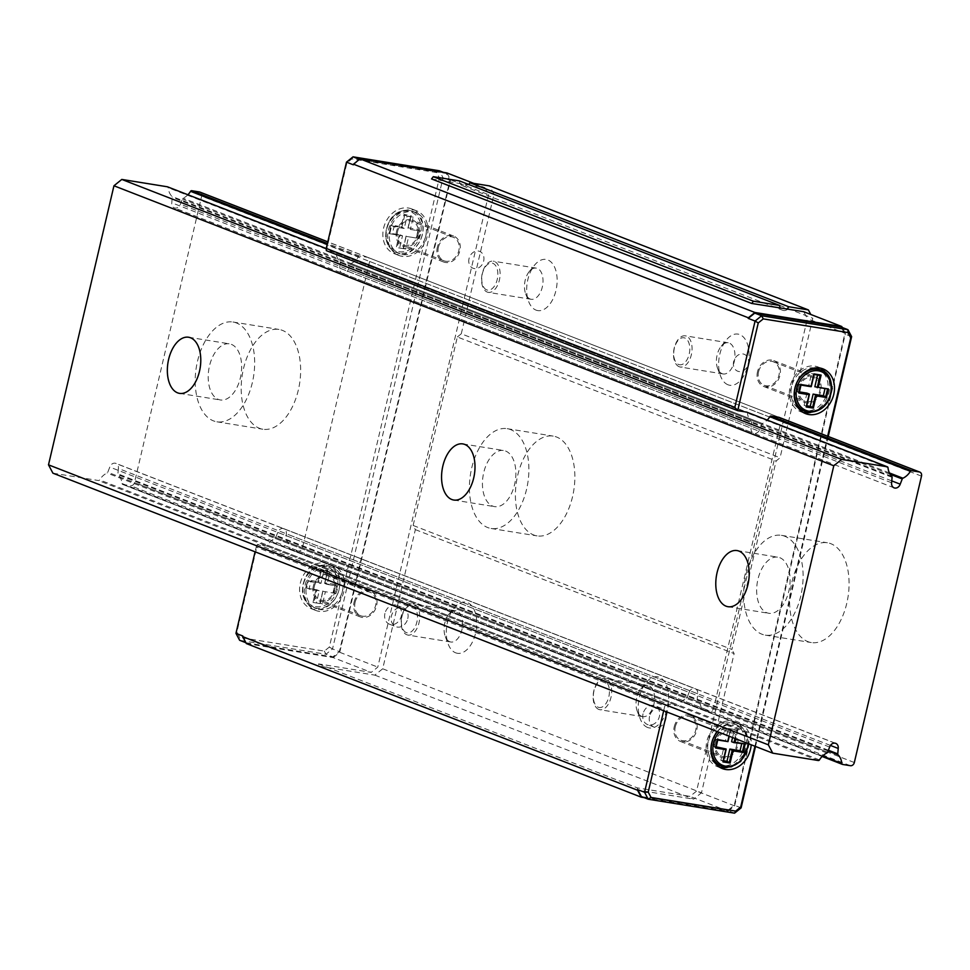 <?xml version="1.0" encoding="UTF-8"?>
<svg xmlns="http://www.w3.org/2000/svg" width="970" height="970" viewBox="0 0 970 970"><rect width="100%" height="100%" fill="white"/><g stroke="black" fill="none" stroke-linecap="round" stroke-linejoin="round"><path stroke-width="0.73" stroke-dasharray="4.85 3.64" d="M779.831 557.701A28.433 16.308 99.2 0 1 789.168 589.542A28.433 16.308 99.2 0 1 768.846 613.295A28.433 16.308 99.2 0 1 757.279 582.63A28.433 16.308 99.2 0 1 777.904 557.168A28.433 16.308 99.2 0 1 779.831 557.701M846.774 603.328A50.537 28.991 99.2 0 1 811.296 642.552A50.537 28.991 99.2 0 1 790.744 588.038A50.537 28.991 99.2 0 1 827.41 542.763A50.537 28.991 99.2 0 1 846.774 603.328M830.453 745.433L118.388 468.462L117.928 473.893A1.261 1.031 111.3 0 0 118.219 474.815A16.429 13.35 -68.7 0 1 122.014 483.533A1.261 1.031 111.3 0 0 122.778 484.454L130.562 485.715A3.795 3.08 111.3 0 0 134.49 482.539L201.663 196.134A3.795 3.08 111.3 0 0 200.438 192.351M572.555 496.664A50.537 28.991 99.2 0 1 537.077 535.889A50.537 28.991 99.2 0 1 516.513 481.375A50.537 28.991 99.2 0 1 553.191 436.1A50.537 28.991 99.2 0 1 572.555 496.664M298.336 390.001A50.537 28.991 99.2 0 1 262.858 429.225A50.537 28.991 99.2 0 1 242.294 374.711A50.537 28.991 99.2 0 1 278.96 329.436A50.537 28.991 99.2 0 1 298.336 390.001M231.393 344.374A28.433 16.308 99.2 0 1 240.718 376.214A28.433 16.308 99.2 0 1 220.396 399.967A28.433 16.308 99.2 0 1 208.829 369.303A28.433 16.308 99.2 0 1 229.466 343.841A28.433 16.308 99.2 0 1 231.393 344.374M505.612 451.038A28.433 16.308 99.2 0 1 514.949 482.878A28.433 16.308 99.2 0 1 494.627 506.631A28.433 16.308 99.2 0 1 483.06 475.967A28.433 16.308 99.2 0 1 503.685 450.504A28.433 16.308 99.2 0 1 505.612 451.038M52.913 473.178L98.491 480.538A1.261 1.031 111.3 0 0 99.619 479.92A16.429 13.35 -68.7 0 1 107.076 473.02A1.261 1.031 111.3 0 0 107.767 472.257L109.792 467.079A5.347 4.353 -68.7 0 1 115.163 463.187A5.347 4.341 -68.7 0 1 115.891 463.381A5.347 4.341 -68.7 0 1 118.388 468.462M829.629 747.07L109.792 467.079M187.913 194.752A16.429 13.35 -68.7 0 1 183.087 198.219A1.261 1.031 111.3 0 0 182.396 198.983L180.371 204.185A5.347 4.341 -68.7 0 1 174.285 207.859A5.347 4.341 -68.7 0 1 171.787 202.791L172.248 197.346A1.261 1.031 111.3 0 0 171.957 196.425A16.429 13.35 -68.7 0 1 168.162 187.707A1.261 1.031 111.3 0 0 167.713 186.919M891.782 480.902L180.371 204.185M891.624 482.793L171.787 202.791M526.577 489.244A50.537 28.991 99.2 0 1 491.099 528.468A50.537 28.991 99.2 0 1 470.535 473.954A50.537 28.991 99.2 0 1 507.213 428.679A50.537 28.991 99.2 0 1 526.577 489.244M252.358 382.58A50.537 28.991 99.2 0 1 216.88 421.804A50.537 28.991 99.2 0 1 196.316 367.291A50.537 28.991 99.2 0 1 232.982 322.016A50.537 28.991 99.2 0 1 252.358 382.58M800.796 595.907A50.537 28.991 99.2 0 1 765.318 635.132A50.537 28.991 99.2 0 1 744.766 580.618A50.537 28.991 99.2 0 1 781.432 535.343A50.537 28.991 99.2 0 1 800.796 595.907M663.686 710.743L664.789 705.99L256.201 547.068L255.086 551.821M246.344 643.571L333.195 657.599L371.243 672.392L318.548 663.892L319.057 666.135L374.844 675.132L382.701 668.779L415.342 529.62L413.135 525.449L457.343 336.966L776.133 460.956L780.05 457.779L812.787 318.257L810.774 314.45M457.343 336.966L461.271 333.789L780.05 457.779M413.135 525.449L731.913 649.451L776.133 460.956M415.342 529.62L734.12 653.61L731.913 649.451M647.596 727.476A25.899 14.853 99.2 0 1 640.273 718.988A25.899 14.853 99.2 0 1 646.165 682.468A25.899 14.853 99.2 0 1 668.706 696.424A25.899 14.853 99.2 0 1 647.596 727.476M382.701 668.779L701.48 792.781L734.12 653.61M455.645 652.81A25.899 14.853 -80.8 0 0 476.743 621.758A25.899 14.853 -80.8 0 0 454.202 607.814A25.899 14.853 -80.8 0 0 448.31 644.322A25.899 14.853 -80.8 0 0 455.645 652.81M374.844 675.132L693.635 799.135L701.48 792.781M319.057 666.135L637.848 790.126L693.635 799.135M787.616 309.26A6.317 5.141 -68.7 0 1 782.681 310.279A6.317 5.141 -68.7 0 1 780.316 308.084M431.541 178.941L467.455 184.737A6.317 5.141 -68.7 0 1 462.52 185.755A6.317 5.141 -68.7 0 1 460.156 183.56A6.317 5.141 -68.7 0 1 459.513 180.917M467.455 184.737L484.927 187.707L488.601 194.655L377.791 667.105L371.243 672.392M461.271 333.789L493.997 194.255L812.787 318.257M493.997 194.255L489.583 185.925M727.985 384.775A25.899 14.853 99.2 0 1 720.649 376.275A25.899 14.853 99.2 0 1 726.542 339.767A25.899 14.853 99.2 0 1 749.082 353.723A25.899 14.853 99.2 0 1 727.985 384.775M536.022 310.109A25.899 14.853 -80.8 0 0 557.12 279.057A25.899 14.853 -80.8 0 0 534.591 265.101A25.899 14.853 -80.8 0 0 528.686 301.609A25.899 14.853 -80.8 0 0 536.022 310.109M318.548 663.892L637.326 787.882L690.034 796.394L696.569 791.096L807.392 318.657L803.718 311.709M644.165 797.643L728.082 811.187L690.034 796.394M637.326 787.882L637.848 790.126M473.76 183.366L484.927 187.707M256.201 547.068L257.45 544.412L236.874 632.137L239.687 637.448L324.332 651.112L329.339 647.063L439.386 177.874L436.573 172.551L351.928 158.886L346.921 162.936L326.344 250.66L335.353 252.115A1.261 1.031 -68.7 0 1 336.117 253.037A16.429 13.35 111.3 0 0 339.912 261.754A1.261 1.031 -68.7 0 1 340.215 262.676L339.742 268.132A5.347 4.341 111.3 0 0 342.24 273.2A5.347 4.341 111.3 0 0 348.327 269.514L350.364 264.313A1.261 1.031 -68.7 0 1 351.055 263.549A16.429 13.35 111.3 0 0 358.512 256.65A1.261 1.031 -68.7 0 1 359.64 256.044L367.424 257.292A3.795 3.08 -68.7 0 1 367.933 257.438A3.795 3.08 -68.7 0 1 369.631 261.463L302.446 547.868A3.795 3.08 -68.7 0 1 298.517 551.045L290.745 549.784A1.261 1.031 -68.7 0 1 289.981 548.862A16.429 13.35 111.3 0 0 286.174 540.157A1.261 1.031 -68.7 0 1 285.883 539.223L286.344 533.791A5.347 4.341 111.3 0 0 283.846 528.711A5.347 4.341 111.3 0 0 283.131 528.517A5.347 4.353 111.3 0 0 277.76 532.409L275.735 537.586A1.261 1.031 -68.7 0 1 275.043 538.35A16.429 13.35 111.3 0 0 267.575 545.249A1.261 1.031 -68.7 0 1 266.447 545.867L257.45 544.412L668.779 704.402L664.789 705.99M277.76 532.409L689.088 692.41L687.063 697.588A1.261 1.031 -68.7 0 1 686.372 698.351A16.429 13.35 111.3 0 0 678.915 705.251A1.261 1.031 -68.7 0 1 677.787 705.857L668.779 704.402L666.996 712.029M335.523 252.164L746.851 412.165A1.261 1.031 -68.7 0 1 747.458 413.038A16.429 13.35 111.3 0 0 751.253 421.744A1.261 1.031 -68.7 0 1 751.544 422.678L751.083 428.122A5.347 4.341 111.3 0 0 753.581 433.19A5.347 4.341 111.3 0 0 759.668 429.504L761.705 424.314A1.261 1.031 -68.7 0 1 762.384 423.55A16.429 13.35 111.3 0 0 767.221 420.083M339.742 268.132L751.083 428.122M759.668 429.504L348.339 269.514M367.933 257.438L779.274 417.427A3.795 3.08 -68.7 0 1 780.959 421.453L713.787 707.857A3.795 3.08 -68.7 0 1 709.858 711.034L702.086 709.785A1.261 1.031 -68.7 0 1 701.31 708.864A16.429 13.35 111.3 0 0 697.515 700.146A1.261 1.031 -68.7 0 1 697.224 699.224L697.685 693.793A5.347 4.341 111.3 0 0 695.187 688.7A5.347 4.341 111.3 0 0 694.459 688.506A5.347 4.353 111.3 0 0 689.088 692.41M697.685 693.78L286.344 533.791M679.194 366.733A15.799 9.057 99.2 0 1 674.004 349.042A15.799 9.057 99.2 0 1 685.293 335.838A15.799 9.057 99.2 0 1 691.719 352.874A15.799 9.057 99.2 0 1 680.261 367.024A15.799 9.057 99.2 0 1 679.194 366.733M678.648 364.526A13.689 7.857 -80.8 0 0 689.743 347.139A13.689 7.857 -80.8 0 0 676.878 342.131A13.689 7.857 -80.8 0 0 678.648 364.526M598.805 709.434A15.799 9.057 99.2 0 1 593.628 691.743A15.799 9.057 99.2 0 1 604.916 678.551A15.799 9.057 99.2 0 1 611.342 695.587A15.799 9.057 99.2 0 1 599.884 709.725A15.799 9.057 99.2 0 1 598.805 709.434M598.26 707.239A13.689 7.857 -80.8 0 0 609.366 689.84A13.689 7.857 -80.8 0 0 596.501 684.844A13.689 7.857 -80.8 0 0 598.26 707.239M722.104 373.656A15.799 9.057 -80.8 0 0 723.171 373.959A15.799 9.057 -80.8 0 0 734.629 359.809A15.799 9.057 -80.8 0 0 728.203 342.774A15.799 9.057 -80.8 0 0 721.231 346.217A15.799 9.057 -80.8 0 0 717.63 368.479A15.799 9.057 -80.8 0 0 722.104 373.656M641.728 716.369A15.799 9.057 -80.8 0 0 642.795 716.66A15.799 9.057 -80.8 0 0 654.253 702.51A15.799 9.057 -80.8 0 0 647.827 685.475A15.799 9.057 -80.8 0 0 640.843 688.93A15.799 9.057 -80.8 0 0 637.254 711.192A15.799 9.057 -80.8 0 0 641.728 716.369M803.318 412.517A24.008 19.521 -68.7 0 1 800.832 411.789A24.008 19.521 -68.7 0 1 790.671 384.29A24.008 19.521 -68.7 0 1 814.994 366.151A24.008 19.521 -68.7 0 1 818.243 367.036A24.008 19.521 -68.7 0 1 820.559 368.163M826.04 373.377A24.008 19.521 -68.7 0 1 827.725 396.487A24.008 19.521 -68.7 0 1 810.859 412.383M801.523 410.019A22.116 17.981 111.3 0 0 804.518 410.831A22.116 17.981 111.3 0 0 826.925 394.135A22.116 17.981 111.3 0 0 817.552 368.806M814.606 368.006A22.116 17.981 111.3 0 0 792.781 382.895A22.116 17.981 111.3 0 0 798.807 408.625M741.116 807.864L734.254 805.197L844.785 333.983L841.111 327.036M734.569 813.163L727.706 810.496L734.254 805.197M641.376 796.552L727.706 810.496M851.636 336.651L844.785 333.983M828.222 436.476L755.509 746.463M754.939 746.245L827.652 436.245M717.242 731.574A24.008 19.521 -68.7 0 1 736.545 722.965A24.008 19.521 -68.7 0 1 739.783 723.85A24.008 19.521 -68.7 0 1 751.192 744.778M715.557 763.572A22.116 17.981 -68.7 0 1 709.519 737.867A22.116 17.981 -68.7 0 1 731.307 722.941A22.116 17.981 -68.7 0 1 734.302 723.753A22.116 17.981 -68.7 0 1 743.675 749.07A22.116 17.981 -68.7 0 1 721.268 765.779A22.116 17.981 -68.7 0 1 718.273 764.966M720.055 767.464A24.008 19.521 -68.7 0 1 717.582 766.724A24.008 19.521 -68.7 0 1 707.421 739.237A24.008 19.521 -68.7 0 1 731.744 721.098A24.008 19.521 -68.7 0 1 734.993 721.983A24.008 19.521 -68.7 0 1 746.088 745.542A24.008 19.521 -68.7 0 1 727.609 767.331M728.082 811.187L734.629 805.9L845.44 333.45L807.392 318.657M842.287 327.496L845.44 333.45M734.629 805.9L696.569 791.096M716.151 746.839L713.52 746.415L715.242 739.079L725.451 740.728L728.324 728.482L734.46 729.476L732.568 737.539M723.499 760.735L720.855 760.31L723.729 748.064M731.586 741.711L741.674 743.893M715.242 739.079L717.751 740.025M713.52 746.415L716.03 747.373M720.855 760.31L723.377 761.256M741.807 743.36L744.196 744.293M734.46 729.476L736.861 730.41L730.725 729.416L729.137 736.206M728.324 728.482L737.855 730.01L736.861 730.41L734.969 738.473M725.451 740.728L727.852 741.662M817.589 375.05L811.575 373.535L808.701 385.781L798.492 384.132L796.77 391.468L799.401 391.892M806.979 393.117L804.118 405.363L806.749 405.787M824.936 388.946L814.836 386.763M798.492 384.132L801.002 385.078M796.77 391.468L799.28 392.426M808.701 385.781L811.102 386.715M811.575 373.535L814.085 374.493M817.71 374.529L820.111 375.463M825.058 388.412L827.458 389.346M804.118 405.363L806.628 406.309M487.231 292.067A15.799 9.057 -80.8 0 0 488.298 292.358A15.799 9.057 -80.8 0 0 499.768 278.208A15.799 9.057 -80.8 0 0 493.342 261.173A15.799 9.057 -80.8 0 0 482.054 274.377A15.799 9.057 -80.8 0 0 487.231 292.067M486.685 289.86A13.689 7.857 99.2 0 1 484.927 267.465A13.689 7.857 99.2 0 1 497.792 272.473A13.689 7.857 99.2 0 1 486.685 289.86M406.854 634.768A15.799 9.057 -80.8 0 0 407.921 635.071A15.799 9.057 -80.8 0 0 419.379 620.921A15.799 9.057 -80.8 0 0 412.953 603.886A15.799 9.057 -80.8 0 0 401.665 617.078A15.799 9.057 -80.8 0 0 406.854 634.768M406.309 632.573A13.689 7.857 99.2 0 1 404.538 610.178A13.689 7.857 99.2 0 1 417.403 615.186A13.689 7.857 99.2 0 1 406.309 632.573M530.141 299.002A15.799 9.057 99.2 0 1 525.679 293.813A15.799 9.057 99.2 0 1 529.268 271.551A15.799 9.057 99.2 0 1 536.252 268.108A15.799 9.057 99.2 0 1 542.679 285.144A15.799 9.057 99.2 0 1 531.221 299.293A15.799 9.057 99.2 0 1 530.141 299.002M449.765 641.703A15.799 9.057 99.2 0 1 445.291 636.526A15.799 9.057 99.2 0 1 448.892 614.265A15.799 9.057 99.2 0 1 455.876 610.809A15.799 9.057 99.2 0 1 462.302 627.845A15.799 9.057 99.2 0 1 450.832 641.995A15.799 9.057 99.2 0 1 449.765 641.703M413.256 209.896A24.008 19.521 -68.7 0 1 416.506 210.781A24.008 19.521 -68.7 0 1 425.988 240.22A24.008 19.521 -68.7 0 1 399.094 255.522A24.008 19.521 -68.7 0 1 388.934 228.023A24.008 19.521 -68.7 0 1 413.256 209.896M402.78 254.564A22.116 17.981 111.3 0 0 425.187 237.868A22.116 17.981 111.3 0 0 415.815 212.539A22.116 17.981 111.3 0 0 391.043 226.628A22.116 17.981 111.3 0 0 399.786 253.752A22.116 17.981 111.3 0 0 402.78 254.564M436.573 172.551L439.374 170.781L443.047 177.716L332.516 648.942L339.379 651.61L449.898 180.384L446.224 173.448L359.882 159.504L353.347 164.803M329.339 647.063L332.516 648.942L325.968 654.241L332.831 656.896L339.379 651.61M245.907 642.734L332.831 656.896M324.332 651.112L325.968 654.241L239.638 640.297L239.687 637.448M242.815 636.017L246.489 642.964M443.435 172.357L446.224 173.448M439.386 177.874L443.047 177.716L449.898 180.384M325.205 562.976A24.008 19.521 -68.7 0 1 328.454 563.849A24.008 19.521 -68.7 0 1 337.936 593.3A24.008 19.521 -68.7 0 1 311.043 608.602A24.008 19.521 -68.7 0 1 300.882 581.103A24.008 19.521 -68.7 0 1 325.205 562.976M408.455 208.029A24.008 19.521 -68.7 0 1 411.704 208.914A24.008 19.521 -68.7 0 1 421.198 238.353A24.008 19.521 -68.7 0 1 394.305 253.655A24.008 19.521 -68.7 0 1 384.132 226.155A24.008 19.521 -68.7 0 1 408.455 208.029M329.57 566.674A22.116 17.981 -68.7 0 1 332.564 567.486A22.116 17.981 -68.7 0 1 341.307 594.61A22.116 17.981 -68.7 0 1 316.535 608.699A22.116 17.981 -68.7 0 1 307.163 583.37A22.116 17.981 -68.7 0 1 329.57 566.674M330.006 564.843A24.008 19.521 -68.7 0 1 333.256 565.716A24.008 19.521 -68.7 0 1 342.737 595.168A24.008 19.521 -68.7 0 1 315.844 610.469A24.008 19.521 -68.7 0 1 305.683 582.97A24.008 19.521 -68.7 0 1 330.006 564.843M446.879 172.915L450.553 179.862L488.601 194.655M333.195 657.599L339.742 652.301L450.553 179.862M339.742 652.301L377.791 667.105M310.752 581.745L320.973 583.394L323.847 571.16L329.97 572.142L327.108 584.389L337.317 586.038L335.596 593.373L325.387 591.724L322.513 603.971L316.378 602.976L319.251 590.742L309.03 589.093L310.752 581.745L308.363 580.812L306.629 588.159L316.85 589.808L306.629 588.159L309.03 589.093M319.251 590.742L316.85 589.808L313.977 602.043L312.983 602.443L315.856 590.196M316.378 602.976L312.983 602.443M322.513 603.971L320.112 603.037L322.986 590.791L320.136 603.595M325.387 591.724L323.01 591.361M335.596 593.373L333.195 592.44L335.232 584.437L333.219 593.009M337.317 586.038L324.707 583.455L327.581 571.209L321.446 570.227L318.572 582.461L308.363 580.812L307.648 579.987L317.869 581.636L320.973 583.394M327.108 584.389L324.707 583.455L325.023 582.788L335.232 584.437M329.97 572.142L327.496 571.039L325.023 582.788M323.847 571.16L320.73 569.39L327.884 570.554M392.28 234.146L402.501 235.795L399.628 248.029L405.763 249.023L408.637 236.777L418.846 238.438L420.58 231.09L410.358 229.441L413.232 217.195L407.097 216.213L404.223 228.447L394.014 226.798L392.28 234.146L388.885 233.6L390.898 225.04L401.119 226.689L403.993 214.443L411.134 215.607L407.958 228.508L411.134 215.607M394.014 226.798L390.898 225.04M404.223 228.447L401.119 226.689M407.097 216.213L403.993 214.443M413.232 217.195L404.696 215.279L401.822 227.513L391.613 225.864L389.891 233.212L400.101 234.861L388.885 233.6M410.358 229.441L420.58 231.09M418.846 238.438L416.457 237.504L418.482 229.49L416.482 238.062L408.637 236.777M405.763 249.023L403.362 248.09L406.236 235.843L403.387 248.647L399.628 248.029M402.501 235.795L400.101 234.861L397.239 247.095L396.233 247.495L399.106 235.261M346.484 162.135L346.921 162.936M353.031 156.837L351.928 158.886M235.965 633.349L236.874 632.137M757.509 371.728A13.895 11.3 111.3 0 0 763.705 386.496A13.895 11.3 111.3 0 0 779.274 377.645A13.895 11.3 111.3 0 0 773.781 360.597A13.895 11.3 111.3 0 0 757.509 371.728M758.528 371.898A12.634 10.27 -68.7 0 1 773.332 361.774A12.634 10.27 -68.7 0 1 778.328 377.269A12.634 10.27 -68.7 0 1 764.166 385.32A12.634 10.27 -68.7 0 1 758.528 371.898M798.298 387.6A13.895 11.3 111.3 0 0 804.506 402.368A13.895 11.3 111.3 0 0 820.074 393.505A13.895 11.3 111.3 0 0 814.582 376.457A13.895 11.3 111.3 0 0 798.298 387.6M799.316 387.757A12.634 10.27 111.3 0 0 804.954 401.192A12.634 10.27 111.3 0 0 819.116 393.141A12.634 10.27 111.3 0 0 814.121 377.633A12.634 10.27 111.3 0 0 799.316 387.757M675.278 726.845A12.634 10.27 -68.7 0 1 690.082 716.721A12.634 10.27 -68.7 0 1 695.066 732.217A12.634 10.27 -68.7 0 1 680.916 740.268A12.634 10.27 -68.7 0 1 675.278 726.845M674.259 726.676A13.895 11.3 -68.7 0 1 690.531 715.533A13.895 11.3 -68.7 0 1 696.023 732.592A13.895 11.3 -68.7 0 1 680.455 741.444A13.895 11.3 -68.7 0 1 674.259 726.676M715.048 742.547A13.895 11.3 111.3 0 0 721.244 757.315A13.895 11.3 111.3 0 0 736.824 748.452A13.895 11.3 111.3 0 0 731.331 731.404A13.895 11.3 111.3 0 0 715.048 742.547M716.066 742.705A12.634 10.27 -68.7 0 1 730.871 732.58A12.634 10.27 -68.7 0 1 735.866 748.076A12.634 10.27 -68.7 0 1 721.704 756.127A12.634 10.27 -68.7 0 1 716.066 742.705M649.56 716.369A10.112 8.221 111.3 0 0 654.071 727.112A10.112 8.221 111.3 0 0 665.396 720.674A10.112 8.221 111.3 0 0 661.394 708.27A10.112 8.221 111.3 0 0 649.56 716.369M643.049 713.835A10.112 8.221 111.3 0 0 647.56 724.578A10.112 8.221 111.3 0 0 659.394 716.478A10.112 8.221 111.3 0 0 654.883 705.736A10.112 8.221 111.3 0 0 643.049 713.835M733.659 361.567A9.057 7.36 111.3 0 0 742.862 370.94A9.057 7.36 111.3 0 0 746.427 355.735A9.057 7.36 111.3 0 0 733.659 361.567M437.349 247.204A13.895 11.3 111.3 0 0 443.557 261.973A13.895 11.3 111.3 0 0 459.125 253.109A13.895 11.3 111.3 0 0 453.633 236.062A13.895 11.3 111.3 0 0 437.349 247.204M438.379 247.362A12.634 10.27 -68.7 0 1 453.172 237.238A12.634 10.27 -68.7 0 1 458.167 252.733A12.634 10.27 -68.7 0 1 444.017 260.797A12.634 10.27 -68.7 0 1 438.379 247.362M396.56 231.333A13.895 11.3 111.3 0 0 402.768 246.101A13.895 11.3 111.3 0 0 418.337 237.25A13.895 11.3 111.3 0 0 412.844 220.202A13.895 11.3 111.3 0 0 396.56 231.333M397.579 231.503A12.634 10.27 111.3 0 0 403.217 244.925A12.634 10.27 111.3 0 0 417.379 236.874A12.634 10.27 111.3 0 0 412.383 221.378A12.634 10.27 111.3 0 0 397.579 231.503M355.117 602.309A12.634 10.27 -68.7 0 1 369.922 592.185A12.634 10.27 -68.7 0 1 374.917 607.681A12.634 10.27 -68.7 0 1 360.755 615.732A12.634 10.27 -68.7 0 1 355.117 602.309M354.099 602.152A13.895 11.3 -68.7 0 1 370.382 591.009A13.895 11.3 -68.7 0 1 375.875 608.057A13.895 11.3 -68.7 0 1 360.307 616.908A13.895 11.3 -68.7 0 1 354.099 602.152M313.31 586.28A13.895 11.3 111.3 0 0 319.506 601.048A13.895 11.3 111.3 0 0 335.087 592.185A13.895 11.3 111.3 0 0 329.582 575.137A13.895 11.3 111.3 0 0 313.31 586.28M314.328 586.45A12.634 10.27 -68.7 0 1 329.133 576.313A12.634 10.27 -68.7 0 1 334.129 591.821A12.634 10.27 -68.7 0 1 319.967 599.872A12.634 10.27 -68.7 0 1 314.328 586.45M384.932 613.44A10.112 8.221 111.3 0 0 389.443 624.183A10.112 8.221 111.3 0 0 400.768 617.745A10.112 8.221 111.3 0 0 396.766 605.341A10.112 8.221 111.3 0 0 384.932 613.44M407.788 618.617A10.112 8.221 111.3 0 0 403.277 607.875A10.112 8.221 111.3 0 0 391.443 615.974A10.112 8.221 111.3 0 0 395.954 626.717A10.112 8.221 111.3 0 0 407.788 618.617M469.031 258.638A9.057 7.36 111.3 0 0 478.234 267.999A9.057 7.36 111.3 0 0 481.799 252.806A9.057 7.36 111.3 0 0 469.031 258.638M921.5 476.124L201.663 196.134M854.327 762.529L134.49 482.539M818.328 760.529L98.491 480.538M819.456 759.91L99.619 479.92M826.913 753.011L107.076 473.02M827.604 752.247L107.767 472.257M835 743.178L115.163 463.187M828.392 750.246L117.928 473.893M828.113 750.95L118.219 474.815M822.56 756.018L122.014 483.533M122.608 484.406L822.087 756.479L122.778 484.454M850.399 765.706L130.562 485.715M367.424 257.292L327.787 241.882M359.64 256.044L327.399 243.494M358.512 256.65L327.181 244.464M889.417 472.948L183.087 198.219M890.12 474.269L182.396 198.983M892.085 477.337L172.248 197.346M891.794 476.416L171.957 196.425M887.999 467.698L168.162 187.707M335.353 252.115L746.851 412.165M266.447 545.867L677.787 705.857M275.735 537.586L687.063 697.588M275.043 538.35L686.372 698.351M267.575 545.249L678.915 705.251M336.117 253.037L747.458 413.038M339.912 261.754L751.253 421.744M340.215 262.676L751.544 422.678M350.364 264.313L761.705 424.314M351.055 263.549L762.384 423.55M369.631 261.463L780.959 421.453M302.446 547.868L713.787 707.857M298.517 551.045L709.858 711.034M290.745 549.784L702.086 709.785M289.981 548.862L701.31 708.864M286.174 540.157L697.515 700.146M285.883 539.223L697.224 699.224M283.131 528.517L694.459 688.506M737.855 730.01L735.793 738.788M728.991 736.145L730.701 728.858M747.906 743.505A20.843 16.951 111.3 0 0 737.964 726.53A20.843 16.951 111.3 0 0 719.146 732.314M717.424 731.647A22.116 17.981 -68.7 0 1 737.734 725.087A22.116 17.981 -68.7 0 1 747.094 750.404A22.116 17.981 -68.7 0 1 724.687 767.112M820.984 370.14A22.116 17.981 -68.7 0 1 830.344 395.469A22.116 17.981 -68.7 0 1 807.937 412.165M317.869 581.636L320.73 569.39M305.635 588.547L307.648 579.987M315.699 606.687A20.843 16.951 111.3 0 0 337.402 578.75A20.843 16.951 111.3 0 0 308.205 574.034A20.843 16.951 111.3 0 0 315.699 606.687M326.15 565.34A22.116 17.981 -68.7 0 1 329.133 566.153A22.116 17.981 -68.7 0 1 338.506 591.482A22.116 17.981 -68.7 0 1 316.099 608.178A22.116 17.981 -68.7 0 1 313.104 607.365A22.116 17.981 -68.7 0 1 303.743 582.036A22.116 17.981 -68.7 0 1 326.15 565.34M398.949 251.739A20.843 16.951 111.3 0 0 420.653 223.803A20.843 16.951 111.3 0 0 391.456 219.099A20.843 16.951 111.3 0 0 398.949 251.739M416.482 238.062L406.26 236.413M408.273 227.841L418.482 229.49M403.387 248.647L396.233 247.495M399.349 253.231A22.116 17.981 -68.7 0 1 396.354 252.418A22.116 17.981 -68.7 0 1 387.624 225.295A22.116 17.981 -68.7 0 1 412.383 211.205A22.116 17.981 -68.7 0 1 421.756 236.535A22.116 17.981 -68.7 0 1 399.349 253.231M727.973 606.699L768.846 613.295M737.042 550.572L777.904 557.168M179.535 393.371L220.396 399.967M188.592 337.245L229.466 343.841M453.754 500.035L494.627 506.631M462.811 443.908L503.685 450.504M835.728 743.372L115.891 463.381M779.274 417.427L327.799 241.821M894.122 487.861L174.285 207.859M491.099 528.468L537.077 535.889M507.213 428.679L553.191 436.1M216.88 421.804L262.858 429.225M232.982 322.016L278.96 329.436M765.318 635.132L811.296 642.552M781.432 535.343L827.41 542.763M462.52 185.755L782.681 310.279M342.24 273.2L753.581 433.19M290.576 549.735L701.916 709.737M283.846 528.711L695.187 688.7M728.203 342.774L685.293 335.838M723.171 373.959L680.261 367.024M647.827 685.475L604.916 678.551M642.795 716.66L599.884 709.725M637.254 711.192L640.273 718.988M640.843 688.93L646.165 682.468M717.63 368.479L720.649 376.275M721.231 346.217L726.542 339.767M717.582 766.724L722.383 768.592M734.993 721.983L739.783 723.85M800.832 411.789L805.634 413.656M818.243 367.036L823.045 368.903M748.476 743.723L746.864 734.375L737.734 725.087L734.302 723.753M730.883 729.234L729.246 736.242M536.252 268.108L493.342 261.173M531.221 299.293L488.298 292.358M455.876 610.809L412.953 603.886M450.832 641.995L407.921 635.071M445.291 636.526L448.31 644.322M448.892 614.265L454.202 607.814M525.679 293.813L528.686 301.609M529.268 271.551L534.591 265.101M333.256 565.716L328.454 563.849M315.844 610.469L311.043 608.602M416.506 210.781L411.704 208.914M399.094 255.522L394.305 253.655M332.564 567.486L329.133 566.153C316.402 562.212 302.628 571.524 302.458 591.894C303.477 599.666 307.029 604.819 313.104 607.365L316.535 608.699M415.815 212.539L412.383 211.205C399.652 207.265 385.878 216.577 385.708 236.947C386.739 244.719 390.279 249.872 396.354 252.418L399.786 253.752M410.783 215.97L407.909 228.205M418.131 229.854L416.288 237.674M406.078 236.025L403.205 248.271M319.954 603.207L322.828 590.972M324.659 583.152L327.533 570.906M333.037 592.621L334.88 584.801M763.705 386.496L804.506 402.368M773.781 360.597L814.582 376.457M764.166 385.32L804.954 401.192M773.332 361.774L814.121 377.633M680.455 741.444L721.244 757.315M690.531 715.533L731.331 731.404M680.916 740.268L721.704 756.127M690.082 716.721L730.871 732.58M661.394 708.27L654.883 705.736M654.071 727.112L647.56 724.578M453.633 236.062L412.844 220.202M443.557 261.973L402.768 246.101M453.172 237.238L412.383 221.378M444.017 260.797L403.217 244.925M370.382 591.009L329.582 575.137M360.307 616.908L319.506 601.048M369.922 592.185L329.133 576.313M360.755 615.732L319.967 599.872M389.443 624.183L395.954 626.717M396.766 605.341L403.277 607.875"/><path stroke-width="1.45" d="M738.97 551.093A28.433 16.308 -80.8 0 0 737.042 550.572A28.433 16.308 -80.8 0 0 716.406 576.034A28.433 16.308 -80.8 0 0 727.973 606.699A28.433 16.308 -80.8 0 0 748.294 582.946A28.433 16.308 -80.8 0 0 738.97 551.093M190.52 337.766A28.433 16.308 -80.8 0 0 188.592 337.245A28.433 16.308 -80.8 0 0 167.968 362.707A28.433 16.308 -80.8 0 0 179.535 393.371A28.433 16.308 -80.8 0 0 199.856 369.618A28.433 16.308 -80.8 0 0 190.52 337.766M838.226 748.452L837.765 753.884A1.261 1.031 111.3 0 0 838.056 754.818A16.429 13.35 -68.7 0 1 841.851 763.523A1.261 1.031 111.3 0 0 842.627 764.445L850.399 765.706A3.795 3.08 111.3 0 0 854.327 762.529L921.5 476.124A3.795 3.08 111.3 0 0 919.815 472.099A3.795 3.08 111.3 0 0 919.293 471.953L911.521 470.705A1.261 1.031 111.3 0 0 910.394 471.311A16.429 13.35 -68.7 0 1 902.924 478.21A1.261 1.031 111.3 0 0 902.233 478.974L900.208 484.175A5.347 4.341 -68.7 0 1 894.122 487.861A5.347 4.341 -68.7 0 1 891.624 482.793L892.085 477.337A1.261 1.031 111.3 0 0 891.794 476.416A16.429 13.35 -68.7 0 1 887.999 467.698A1.261 1.031 111.3 0 0 887.223 466.776L841.645 459.416L833.788 465.77L113.951 185.779L48.5 464.836L52.913 473.178L772.75 753.169L818.328 760.529A1.261 1.031 111.3 0 0 819.456 759.91A16.429 13.35 -68.7 0 1 826.913 753.011A1.261 1.031 111.3 0 0 827.604 752.247L829.629 747.07A5.347 4.353 -68.7 0 1 835 743.178A5.347 4.341 -68.7 0 1 835.728 743.372A5.347 4.341 -68.7 0 1 838.226 748.452L830.453 745.433M833.788 465.77L768.337 744.839L48.5 464.836M464.739 444.43A28.433 16.308 -80.8 0 0 462.811 443.908A28.433 16.308 -80.8 0 0 442.187 469.371A28.433 16.308 -80.8 0 0 453.754 500.035A28.433 16.308 -80.8 0 0 474.075 476.282A28.433 16.308 -80.8 0 0 464.739 444.43M768.337 744.839L772.75 753.169M200.438 192.351A3.795 3.08 111.3 0 0 199.965 192.108A3.795 3.08 111.3 0 0 199.456 191.963L191.684 190.702A1.261 1.031 111.3 0 0 190.556 191.32A16.429 13.35 -68.7 0 1 187.913 194.752M900.208 484.175L891.782 480.902M167.713 186.919A1.261 1.031 111.3 0 0 167.386 186.786L121.808 179.426L113.951 185.779M841.645 459.416L121.808 179.426M245.907 642.734L239.638 640.297L235.965 633.349L255.086 551.821M235.965 633.349L242.815 636.017L242.67 636.635L637.557 790.223L641.231 797.17L644.165 797.643M755.509 746.463L741.116 807.864L734.569 813.163L648.227 799.219L644.553 792.284L637.702 789.616L637.557 790.223M666.996 712.029L648.215 792.126L644.553 792.284L663.686 710.743M827.652 436.245L850.726 337.863L847.913 332.552L763.269 318.887L758.261 322.937L755.084 321.058L761.62 315.759L754.769 313.104L748.222 318.39L755.084 321.058L734.836 407.351L326.247 248.417L346.484 162.135L353.347 164.803L353.48 164.185L748.367 317.784L754.915 312.486L841.766 326.514L803.718 311.709L786.925 308.993A6.317 5.141 -68.7 0 0 788.719 306.75L469.941 182.748A6.317 5.141 -68.7 0 1 468.704 184.482M748.222 318.39L748.367 317.784M459.513 180.917L779.662 305.441L753.447 301.209L433.299 176.685L459.513 180.917M433.299 176.685L431.541 178.941L751.702 303.464L786.925 308.993M780.316 308.084A6.317 5.141 -68.7 0 1 779.662 305.441M469.941 182.748L489.583 185.925L808.374 309.915L788.719 306.75M810.774 314.45L808.374 309.915M242.67 636.635L246.344 643.571L641.231 797.17M751.702 303.464L753.447 301.209M353.48 164.185L360.028 158.886L446.879 172.915L473.76 183.366M360.028 158.886L754.915 312.486M734.836 407.351L737.685 410.662L326.344 250.66L326.247 248.417M758.261 322.937L737.685 410.662L746.682 412.117A1.261 1.031 -68.7 0 1 746.851 412.165L887.392 466.825M767.221 420.083A16.429 13.35 111.3 0 0 769.853 416.651A1.261 1.031 -68.7 0 1 770.98 416.033L778.752 417.294A3.795 3.08 -68.7 0 1 779.274 417.427L919.815 472.099M820.559 368.163A24.008 19.521 -68.7 0 1 826.04 373.377M810.859 412.383A24.008 19.521 -68.7 0 1 803.318 412.517M807.937 412.165A22.116 17.981 -68.7 0 1 804.954 411.353A22.116 17.981 -68.7 0 1 796.212 384.229A22.116 17.981 -68.7 0 1 820.984 370.14L817.552 368.806A22.116 17.981 111.3 0 0 814.606 368.006M798.807 408.625A22.116 17.981 111.3 0 0 801.523 410.019L808.034 412.189C836.201 412.723 837.086 373.147 820.984 370.14M648.215 792.126L651.028 797.449L648.227 799.219L641.376 796.552L637.702 789.616M763.269 318.887L761.62 315.759L847.962 329.703L841.111 327.036L754.769 313.104M847.913 332.552L847.962 329.703L851.636 336.651L828.222 436.476M651.028 797.449L735.672 811.114L740.68 807.064L754.939 746.245M751.192 744.778A24.008 19.521 -68.7 0 1 722.383 768.592A24.008 19.521 -68.7 0 1 717.242 731.574M819.795 368.018A24.008 19.521 -68.7 0 1 823.045 368.903A24.008 19.521 -68.7 0 1 832.527 398.355A24.008 19.521 -68.7 0 1 805.634 413.656A24.008 19.521 -68.7 0 1 795.461 386.157A24.008 19.521 -68.7 0 1 819.795 368.018M724.687 767.112A22.116 17.981 -68.7 0 1 721.704 766.3L718.273 764.966A22.116 17.981 -68.7 0 1 715.557 763.572M727.609 767.331A24.008 19.521 -68.7 0 1 720.055 767.464M841.766 326.514L842.287 327.496M716.03 747.373L726.13 748.998L716.151 746.839M741.674 743.893L740.086 750.707L729.864 749.058L726.991 761.292L723.499 760.735M732.568 737.539L731.586 741.711L733.987 742.644L734.969 738.473M726.991 761.292L730.107 763.063L722.953 761.899L725.815 749.664L715.605 748.015L717.764 739.952L715.993 747.53M729.864 749.058L732.968 750.816L730.107 763.063M740.086 750.707L743.19 752.465L732.968 750.816M799.401 391.892L806.979 393.117L809.38 394.05L809.077 394.717L798.856 393.068L800.868 384.496L811.078 386.145L813.951 373.911L821.105 375.063L818.231 387.309L817.237 387.697L820.111 375.463L821.105 375.063M806.749 405.787L810.241 406.357L813.115 394.111L823.336 395.76L824.936 388.946M818.231 387.309L828.453 388.958L814.836 386.763L817.589 375.05M823.336 395.76L825.737 396.694L827.458 389.346M813.115 394.111L825.737 396.694L826.44 397.518L816.219 395.869L815.515 395.045L812.642 407.279L810.241 406.357M811.078 386.145L813.951 373.911M798.856 393.068L800.868 384.496M816.219 395.869L813.357 408.115L812.642 407.279L806.628 406.309M813.357 408.115L806.203 406.963L809.38 394.05L799.28 392.426M726.178 749.301L723.341 761.414L725.815 749.664M715.605 748.015L717.764 739.952M717.606 739.443L727.985 741.601L717.751 740.025M735.793 738.788L734.981 742.256L733.987 742.644L745.202 743.905L743.19 752.465M851.636 336.651L850.726 337.863M741.116 807.864L740.68 807.064M734.569 813.163L735.672 811.114M346.484 162.135L353.031 156.837L359.47 159.347M353.031 156.837L439.374 170.781L443.435 172.357M837.765 753.884L828.392 750.246M838.056 754.818L828.113 750.95M841.851 763.523L822.56 756.018M842.287 764.324L822.099 756.467L842.445 764.396M919.293 471.953L778.752 417.294M327.787 241.882L199.456 191.963M911.521 470.705L770.98 416.033M327.399 243.494L191.684 190.702M910.394 471.311L769.853 416.651M327.181 244.464L190.556 191.32M902.924 478.21L889.417 472.948M902.233 478.974L890.12 474.269M887.223 466.776L746.682 412.117M167.555 186.834L326.259 248.562L167.386 186.786M723.377 761.256L729.391 762.226L732.265 749.992L742.474 751.641L744.196 744.293M729.137 736.206L727.852 741.662M734.981 742.256L745.202 743.905M727.827 741.092L728.991 736.145M719.146 732.314A20.843 16.951 111.3 0 0 713.277 752.975A20.843 16.951 111.3 0 0 725.669 766.154A20.843 16.951 111.3 0 0 747.906 743.505M748.476 743.723L748.319 745.784L740.704 761.438L731.295 766.833L724.772 767.137L721.704 766.3A22.116 17.981 -68.7 0 1 717.424 731.647M811.102 386.715L801.002 385.078M820.111 375.463L814.085 374.493M808.919 411.207A20.843 16.951 111.3 0 0 830.623 383.271A20.843 16.951 111.3 0 0 801.426 378.555A20.843 16.951 111.3 0 0 808.919 411.207M806.203 406.963L809.077 394.717M828.453 388.958L826.44 397.518M327.799 241.821L199.965 192.108M811.272 386.533L814.109 374.42M799.244 392.583L801.014 385.017M806.591 406.466L809.429 394.353M729.246 736.242L728.009 741.48"/></g></svg>
